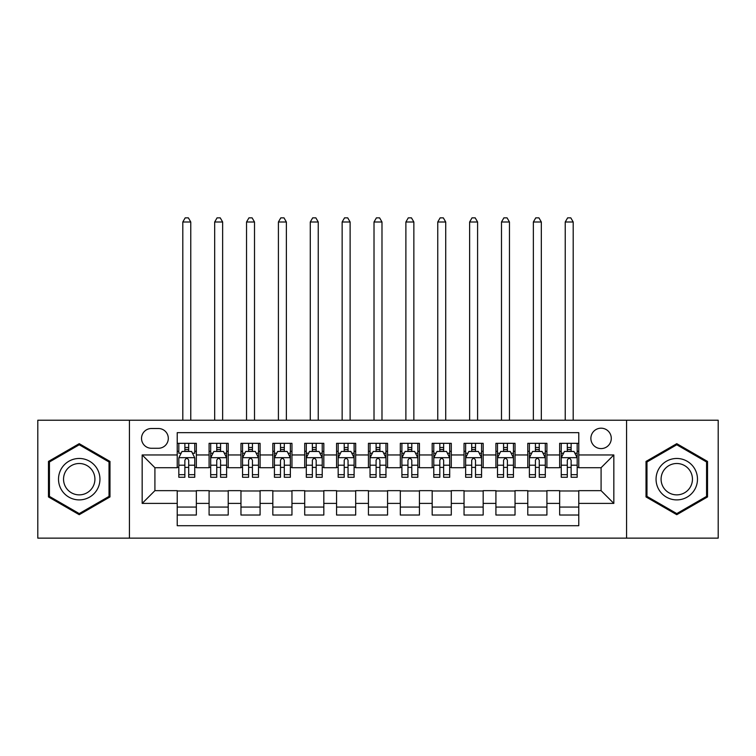 <?xml version="1.0" encoding="UTF-8"?>
<svg xmlns="http://www.w3.org/2000/svg" width="756" height="756" viewBox="0 0 756 756"><rect width="100%" height="100%" fill="white"/><g stroke="black" fill="none" stroke-linecap="round" stroke-linejoin="round"><path stroke-width="1.13" d="M601.086 428.189A10.197 10.197 0 0 0 590.88 438.395A10.197 10.197 0 0 0 601.086 448.591A10.197 10.197 0 0 0 611.283 438.395A10.197 10.197 0 0 0 601.086 428.189M626.573 538.14L718.2 538.14L718.2 420.223L626.573 420.223L626.573 538.14L129.427 538.14L129.427 420.223L37.8 420.223L37.8 538.14L129.427 538.14M578.775 443.328L559.648 443.328L559.648 454.961L546.909 454.961L546.909 467.709L559.648 467.709L559.648 454.961M546.909 454.961L546.909 443.328L527.783 443.328L527.783 454.961L515.034 454.961L515.034 467.709L527.783 467.709L527.783 454.961M515.034 454.961L515.034 443.328L495.917 443.328L495.917 454.961L483.169 454.961L483.169 467.709L495.917 467.709L495.917 454.961M483.169 454.961L483.169 443.328L464.042 443.328L464.042 454.961L451.294 454.961L451.294 467.709L464.042 467.709L464.042 454.961M451.294 454.961L451.294 443.328L432.177 443.328L432.177 454.961L419.429 454.961L419.429 467.709L432.177 467.709L432.177 454.961M419.429 454.961L419.429 443.328L400.311 443.328L400.311 454.961L387.563 454.961L387.563 467.709L400.311 467.709L400.311 454.961M387.563 454.961L387.563 443.328L368.437 443.328L368.437 454.961L355.689 454.961L355.689 467.709L368.437 467.709L368.437 454.961M355.689 454.961L355.689 443.328L336.571 443.328L336.571 454.961L323.823 454.961L323.823 467.709L336.571 467.709L336.571 454.961M323.823 454.961L323.823 443.328L304.706 443.328L304.706 454.961L291.958 454.961L291.958 467.709L304.706 467.709L304.706 454.961M291.958 454.961L291.958 443.328L272.831 443.328L272.831 454.961L260.083 454.961L260.083 467.709L272.831 467.709L272.831 454.961M260.083 454.961L260.083 443.328L240.966 443.328L240.966 454.961L228.218 454.961L228.218 467.709L240.966 467.709L240.966 454.961M228.218 454.961L228.218 443.328L209.091 443.328L209.091 467.709L196.352 467.709L196.352 443.328L177.225 443.328M177.225 515.034L196.352 515.034L196.352 490.653L209.091 490.653L209.091 515.034L228.218 515.034L228.218 490.653L240.966 490.653L240.966 503.401L228.218 503.401M240.966 503.401L240.966 515.034L260.083 515.034L260.083 490.653L272.831 490.653L272.831 503.401L260.083 503.401M272.831 503.401L272.831 515.034L291.958 515.034L291.958 490.653L304.706 490.653L304.706 503.401L291.958 503.401M304.706 503.401L304.706 515.034L323.823 515.034L323.823 490.653L336.571 490.653L336.571 503.401L323.823 503.401M336.571 503.401L336.571 515.034L355.689 515.034L355.689 490.653L368.437 490.653L368.437 503.401L355.689 503.401M368.437 503.401L368.437 515.034L387.563 515.034L387.563 490.653L400.311 490.653L400.311 503.401L387.563 503.401M400.311 503.401L400.311 515.034L419.429 515.034L419.429 490.653L432.177 490.653L432.177 503.401L419.429 503.401M432.177 503.401L432.177 515.034L451.294 515.034L451.294 490.653L464.042 490.653L464.042 503.401L451.294 503.401M464.042 503.401L464.042 515.034L483.169 515.034L483.169 490.653L495.917 490.653L495.917 503.401L483.169 503.401M495.917 503.401L495.917 515.034L515.034 515.034L515.034 490.653L527.783 490.653L527.783 503.401L515.034 503.401M527.783 503.401L527.783 515.034L546.909 515.034L546.909 490.653L559.648 490.653L559.648 503.401L546.909 503.401M151.408 448.27L158.42 448.27A9.875 9.875 0 0 0 168.304 438.395A9.875 9.875 0 0 0 158.42 428.51L151.408 428.51A9.875 9.875 0 0 0 141.533 438.395A9.875 9.875 0 0 0 151.408 448.27M626.573 420.223L129.427 420.223M578.775 454.961L578.775 432.659L177.225 432.659L177.225 467.709L154.914 467.709L154.914 490.653L177.225 490.653L177.225 525.713L578.775 525.713L578.775 490.653L601.086 490.653L601.086 467.709L578.775 467.709L578.775 454.961L613.834 454.961L613.834 503.401L578.775 503.401M177.225 503.401L142.166 503.401L142.166 454.961L177.225 454.961M559.648 503.401L559.648 515.034L578.775 515.034M177.225 451.294L178.822 451.294M184.87 451.294L188.698 451.294M194.755 451.294L196.352 451.294M177.225 467.388L178.822 467.388M184.87 467.388L188.698 467.388M194.755 467.388L196.352 467.388M177.225 490.975L196.352 490.975M177.225 507.068L196.352 507.068M209.091 467.388L210.688 467.388M216.745 467.388L220.572 467.388M226.62 467.388L228.218 467.388M209.091 451.294L210.688 451.294M216.745 451.294L220.572 451.294M226.62 451.294L228.218 451.294M209.091 490.975L228.218 490.975M209.091 507.068L228.218 507.068M240.966 490.975L260.083 490.975M240.966 507.068L260.083 507.068M240.966 451.294L242.553 451.294M248.611 451.294L252.438 451.294M258.495 451.294L260.083 451.294M240.966 467.388L242.553 467.388M248.611 467.388L252.438 467.388M258.495 467.388L260.083 467.388M272.831 490.975L291.958 490.975M272.831 507.068L291.958 507.068M272.831 451.294L274.428 451.294M280.485 451.294L284.303 451.294M290.361 451.294L291.958 451.294M272.831 467.388L274.428 467.388M280.485 467.388L284.303 467.388M290.361 467.388L291.958 467.388M304.706 490.975L323.823 490.975M304.706 507.068L323.823 507.068M304.706 451.294L306.293 451.294M312.351 451.294L316.178 451.294M322.226 451.294L323.823 451.294M304.706 467.388L306.293 467.388M312.351 467.388L316.178 467.388M322.226 467.388L323.823 467.388M336.571 490.975L355.689 490.975M336.571 507.068L355.689 507.068M336.571 451.294L338.168 451.294M344.216 451.294L348.043 451.294M354.101 451.294L355.689 451.294M336.571 467.388L338.168 467.388M344.216 467.388L348.043 467.388M354.101 467.388L355.689 467.388M368.437 490.975L387.563 490.975M368.437 507.068L387.563 507.068M368.437 451.294L370.034 451.294M376.091 451.294L379.909 451.294M385.966 451.294L387.563 451.294M368.437 467.388L370.034 467.388M376.091 467.388L379.909 467.388M385.966 467.388L387.563 467.388M400.311 490.975L419.429 490.975M400.311 507.068L419.429 507.068M400.311 451.294L401.899 451.294M407.956 451.294L411.784 451.294M417.832 451.294L419.429 451.294M400.311 467.388L401.899 467.388M407.956 467.388L411.784 467.388M417.832 467.388L419.429 467.388M432.177 490.975L451.294 490.975M432.177 507.068L451.294 507.068M432.177 451.294L433.774 451.294M439.822 451.294L443.649 451.294M449.707 451.294L451.294 451.294M432.177 467.388L433.774 467.388M439.822 467.388L443.649 467.388M449.707 467.388L451.294 467.388M464.042 490.975L483.169 490.975M464.042 507.068L483.169 507.068M464.042 451.294L465.639 451.294M471.697 451.294L475.515 451.294M481.572 451.294L483.169 451.294M464.042 467.388L465.639 467.388M471.697 467.388L475.515 467.388M481.572 467.388L483.169 467.388M495.917 490.975L515.034 490.975M495.917 507.068L515.034 507.068M495.917 451.294L497.505 451.294M503.562 451.294L507.389 451.294M513.447 451.294L515.034 451.294M495.917 467.388L497.505 467.388M503.562 467.388L507.389 467.388M513.447 467.388L515.034 467.388M527.783 490.975L546.909 490.975M527.783 507.068L546.909 507.068M527.783 451.294L529.38 451.294M535.428 451.294L539.255 451.294M545.312 451.294L546.909 451.294M527.783 467.388L529.38 467.388M535.428 467.388L539.255 467.388M545.312 467.388L546.909 467.388M559.648 490.975L578.775 490.975M559.648 507.068L578.775 507.068M559.648 451.294L561.245 451.294M567.302 451.294L571.13 451.294M577.178 451.294L578.775 451.294M559.648 467.388L561.245 467.388M567.302 467.388L571.13 467.388M577.178 467.388L578.775 467.388M154.914 467.709L142.166 454.961M154.914 490.653L142.166 503.401M613.834 454.961L601.086 467.709M613.834 503.401L601.086 490.653M79.229 514.694L109.979 496.938L109.979 461.425L79.229 443.668L48.478 461.425L48.478 496.938L79.229 514.694M707.522 461.425L676.771 443.668L646.021 461.425L646.021 496.938L676.771 514.694L707.522 496.938L707.522 461.425M188.698 443.328L188.698 451.455L188.698 447.476L184.87 447.476M194.755 474.673L188.698 474.673L188.698 477.272L194.755 477.272L194.755 457.834L191.57 451.455L182.007 451.455L178.822 457.834L178.822 477.272L184.87 477.272L184.87 474.673L178.822 474.673M181.128 453.213L178.822 453.213L178.822 443.328M178.822 453.279L178.822 447.476M194.755 453.279L194.755 447.476M192.44 453.213L194.755 453.213L194.755 443.328M184.87 451.455L184.87 443.328M188.698 474.673L188.698 460.224C187.422 457.767 186.156 457.767 184.87 460.224L184.87 470.969M178.822 465.214L184.87 465.214L184.87 474.673M190.767 420.223L190.767 221.999L182.801 221.999L182.801 420.223M182.801 221.999L185.192 217.86L188.376 217.86L190.767 221.999M79.229 458.467A20.714 20.714 0 0 0 58.514 479.181A20.714 20.714 0 0 0 79.229 499.896A20.714 20.714 0 0 0 99.943 479.181A20.714 20.714 0 0 0 79.229 458.467M79.229 463.504A15.687 15.687 0 0 0 63.542 479.181A15.687 15.687 0 0 0 79.229 494.868A15.687 15.687 0 0 0 94.916 479.181A15.687 15.687 0 0 0 79.229 463.504M109.025 496.39L79.229 513.589L49.433 496.39L49.433 461.982L79.229 444.774L109.025 461.982L109.025 496.39M658.835 468.824A20.714 20.714 0 0 0 666.414 497.127A20.714 20.714 0 0 0 694.707 489.538A20.714 20.714 0 0 0 687.128 461.245A20.714 20.714 0 0 0 658.835 468.824M663.192 471.338A15.687 15.687 0 0 0 668.928 492.77A15.687 15.687 0 0 0 690.351 487.025A15.687 15.687 0 0 0 684.615 465.601A15.687 15.687 0 0 0 663.192 471.338M706.567 461.982L706.567 496.39L676.771 513.589L646.975 496.39L646.975 461.982L676.771 444.774L706.567 461.982M220.572 447.476L216.745 447.476M226.62 474.673L220.572 474.673L220.572 477.272L226.62 477.272L226.62 457.834L223.436 451.455L213.872 451.455L210.688 457.834L210.688 477.272L216.745 477.272L216.745 474.673L210.688 474.673M210.688 457.834L210.688 443.328M226.62 457.834L226.62 443.328M216.745 451.455L216.745 443.328M220.572 443.328L220.572 451.455M220.572 474.673L220.572 460.224C219.297 457.767 218.021 457.767 216.745 460.224L216.745 474.673M222.642 420.223L222.642 221.999L214.676 221.999L214.676 420.223M214.676 221.999L217.066 217.86L220.251 217.86L222.642 221.999M252.438 447.476L248.611 447.476M258.495 474.673L252.438 474.673L252.438 477.272L258.495 477.272L258.495 457.834L255.301 451.455L245.747 451.455L242.553 457.834L242.553 477.272L248.611 477.272L248.611 474.673L242.553 474.673M242.553 457.834L242.553 443.328M258.495 457.834L258.495 443.328M248.611 451.455L248.611 443.328M252.438 443.328L252.438 451.455M252.438 474.673L252.438 460.224C251.162 457.767 249.886 457.767 248.611 460.224L248.611 474.673M254.507 420.223L254.507 221.999L246.541 221.999L246.541 420.223M246.541 221.999L248.932 217.86L252.117 217.86L254.507 221.999M284.303 447.476L280.485 447.476M290.361 474.673L284.303 474.673L284.303 477.272L290.361 477.272L290.361 457.834L287.176 451.455L277.613 451.455L274.428 457.834L274.428 477.272L280.485 477.272L280.485 474.673L274.428 474.673M274.428 457.834L274.428 443.328M290.361 457.834L290.361 443.328M280.485 451.455L280.485 443.328M284.303 443.328L284.303 451.455M284.303 474.673L284.303 460.224C283.037 457.767 281.761 457.767 280.485 460.224L280.485 474.673M286.373 420.223L286.373 221.999L278.406 221.999L278.406 420.223M278.406 221.999L280.797 217.86L283.991 217.86L286.373 221.999M316.178 447.476L312.351 447.476M322.226 474.673L316.178 474.673L316.178 477.272L322.226 477.272L322.226 457.834L319.041 451.455L309.478 451.455L306.293 457.834L306.293 477.272L312.351 477.272L312.351 474.673L306.293 474.673M306.293 457.834L306.293 443.328M322.226 457.834L322.226 443.328M312.351 451.455L312.351 443.328M316.178 443.328L316.178 451.455M316.178 474.673L316.178 460.224C314.902 457.767 313.627 457.767 312.351 460.224L312.351 474.673M318.248 420.223L318.248 221.999L310.281 221.999L310.281 420.223M310.281 221.999L312.672 217.86L315.857 217.86L318.248 221.999M348.043 447.476L344.216 447.476M354.101 474.673L348.043 474.673L348.043 477.272L354.101 477.272L354.101 457.834L350.907 451.455L341.353 451.455L338.168 457.834L338.168 477.272L344.216 477.272L344.216 474.673L338.168 474.673M338.168 457.834L338.168 443.328M354.101 457.834L354.101 443.328M344.216 451.455L344.216 443.328M348.043 443.328L348.043 451.455M348.043 474.673L348.043 460.224C346.768 457.767 345.492 457.767 344.216 460.224L344.216 474.673M350.113 420.223L350.113 221.999L342.147 221.999L342.147 420.223M342.147 221.999L344.538 217.86L347.722 217.86L350.113 221.999M379.909 447.476L376.091 447.476M385.966 474.673L379.909 474.673L379.909 477.272L385.966 477.272L385.966 457.834L382.782 451.455L373.218 451.455L370.034 457.834L370.034 477.272L376.091 477.272L376.091 474.673L370.034 474.673M370.034 457.834L370.034 443.328M385.966 457.834L385.966 443.328M376.091 451.455L376.091 443.328M379.909 443.328L379.909 451.455M379.909 474.673L379.909 460.224C378.643 457.767 377.367 457.767 376.091 460.224L376.091 474.673M381.988 420.223L381.988 221.999L374.012 221.999L374.012 420.223M374.012 221.999L376.403 217.86L379.597 217.86L381.988 221.999M411.784 447.476L407.956 447.476M417.832 474.673L411.784 474.673L411.784 477.272L417.832 477.272L417.832 457.834L414.647 451.455L405.093 451.455L401.899 457.834L401.899 477.272L407.956 477.272L407.956 474.673L401.899 474.673M401.899 457.834L401.899 443.328M417.832 457.834L417.832 443.328M407.956 451.455L407.956 443.328M411.784 443.328L411.784 451.455M411.784 474.673L411.784 460.224C410.508 457.767 409.232 457.767 407.956 460.224L407.956 474.673M413.853 420.223L413.853 221.999L405.887 221.999L405.887 420.223M405.887 221.999L408.278 217.86L411.462 217.86L413.853 221.999M443.649 447.476L439.822 447.476M449.707 474.673L443.649 474.673L443.649 477.272L449.707 477.272L449.707 457.834L446.522 451.455L436.959 451.455L433.774 457.834L433.774 477.272L439.822 477.272L439.822 474.673L433.774 474.673M433.774 457.834L433.774 443.328M449.707 457.834L449.707 443.328M439.822 451.455L439.822 443.328M443.649 443.328L443.649 451.455M443.649 474.673L443.649 460.224C442.373 457.767 441.098 457.767 439.822 460.224L439.822 474.673M445.719 420.223L445.719 221.999L437.752 221.999L437.752 420.223M437.752 221.999L440.143 217.86L443.328 217.86L445.719 221.999M475.515 447.476L471.697 447.476M481.572 474.673L475.515 474.673L475.515 477.272L481.572 477.272L481.572 457.834L478.387 451.455L468.824 451.455L465.639 457.834L465.639 477.272L471.697 477.272L471.697 474.673L465.639 474.673M465.639 457.834L465.639 443.328M481.572 457.834L481.572 443.328M471.697 451.455L471.697 443.328M475.515 443.328L475.515 451.455M475.515 474.673L475.515 460.224C474.248 457.767 472.972 457.767 471.697 460.224L471.697 474.673M477.594 420.223L477.594 221.999L469.627 221.999L469.627 420.223M469.627 221.999L472.009 217.86L475.203 217.86L477.594 221.999M507.389 447.476L503.562 447.476M513.447 474.673L507.389 474.673L507.389 477.272L513.447 477.272L513.447 457.834L510.253 451.455L500.699 451.455L497.505 457.834L497.505 477.272L503.562 477.272L503.562 474.673L497.505 474.673M497.505 457.834L497.505 443.328M513.447 457.834L513.447 443.328M503.562 451.455L503.562 443.328M507.389 443.328L507.389 451.455M507.389 474.673L507.389 460.224C506.114 457.767 504.838 457.767 503.562 460.224L503.562 474.673M509.459 420.223L509.459 221.999L501.493 221.999L501.493 420.223M501.493 221.999L503.883 217.86L507.068 217.86L509.459 221.999M539.255 447.476L535.428 447.476M545.312 474.673L539.255 474.673L539.255 477.272L545.312 477.272L545.312 457.834L542.128 451.455L532.564 451.455L529.38 457.834L529.38 477.272L535.428 477.272L535.428 474.673L529.38 474.673M529.38 457.834L529.38 443.328M545.312 457.834L545.312 443.328M535.428 451.455L535.428 443.328M539.255 443.328L539.255 451.455M539.255 474.673L539.255 460.224C537.979 457.767 536.713 457.767 535.428 460.224L535.428 474.673M541.324 420.223L541.324 221.999L533.358 221.999L533.358 420.223M533.358 221.999L535.749 217.86L538.933 217.86L541.324 221.999M571.13 447.476L567.302 447.476M577.178 474.673L571.13 474.673L571.13 477.272L577.178 477.272L577.178 457.834L573.993 451.455L564.43 451.455L561.245 457.834L561.245 477.272L567.302 477.272L567.302 474.673L561.245 474.673M561.245 457.834L561.245 443.328M577.178 457.834L577.178 443.328M567.302 451.455L567.302 443.328M571.13 443.328L571.13 451.455M571.13 474.673L571.13 460.224C569.854 457.767 568.578 457.767 567.302 460.224L567.302 474.673M573.199 420.223L573.199 221.999L565.233 221.999L565.233 420.223M565.233 221.999L567.624 217.86L570.808 217.86L573.199 221.999M209.091 503.401L196.352 503.401M209.091 454.961L196.352 454.961M194.67 457.673L178.898 457.673M194.755 465.214L188.698 465.214M188.698 449.499L184.87 449.499M226.545 457.673L210.773 457.673M210.688 453.213L213.003 453.213M224.315 453.213L226.62 453.213M216.745 465.214L210.688 465.214M226.62 465.214L220.572 465.214M220.572 449.499L216.745 449.499M258.41 457.673L242.638 457.673M242.553 453.213L244.868 453.213M256.18 453.213L258.495 453.213M248.611 465.214L242.553 465.214M258.495 465.214L252.438 465.214M252.438 449.499L248.611 449.499M290.285 457.673L274.504 457.673M274.428 453.213L276.734 453.213M288.055 453.213L290.361 453.213M280.485 465.214L274.428 465.214M290.361 465.214L284.303 465.214M284.303 449.499L280.485 449.499M322.15 457.673L306.378 457.673M306.293 453.213L308.609 453.213M319.92 453.213L322.226 453.213M312.351 465.214L306.293 465.214M322.226 465.214L316.178 465.214M316.178 449.499L312.351 449.499M354.016 457.673L338.244 457.673M338.168 453.213L340.474 453.213M351.786 453.213L354.101 453.213M344.216 465.214L338.168 465.214M354.101 465.214L348.043 465.214M348.043 449.499L344.216 449.499M385.891 457.673L370.109 457.673M370.034 453.213L372.339 453.213M383.661 453.213L385.966 453.213M376.091 465.214L370.034 465.214M385.966 465.214L379.909 465.214M379.909 449.499L376.091 449.499M417.756 457.673L401.984 457.673M401.899 453.213L404.214 453.213M415.526 453.213L417.832 453.213M407.956 465.214L401.899 465.214M417.832 465.214L411.784 465.214M411.784 449.499L407.956 449.499M449.622 457.673L433.849 457.673M433.774 453.213L436.08 453.213M447.391 453.213L449.707 453.213M439.822 465.214L433.774 465.214M449.707 465.214L443.649 465.214M443.649 449.499L439.822 449.499M481.496 457.673L465.715 457.673M465.639 453.213L467.945 453.213M479.266 453.213L481.572 453.213M471.697 465.214L465.639 465.214M481.572 465.214L475.515 465.214M475.515 449.499L471.697 449.499M513.362 457.673L497.59 457.673M497.505 453.213L499.82 453.213M511.132 453.213L513.447 453.213M503.562 465.214L497.505 465.214M513.447 465.214L507.389 465.214M507.389 449.499L503.562 449.499M545.227 457.673L529.455 457.673M529.38 453.213L531.685 453.213M542.997 453.213L545.312 453.213M535.428 465.214L529.38 465.214M545.312 465.214L539.255 465.214M539.255 449.499L535.428 449.499M577.102 457.673L561.33 457.673M561.245 453.213L563.56 453.213M574.872 453.213L577.178 453.213M567.302 465.214L561.245 465.214M577.178 465.214L571.13 465.214M571.13 449.499L567.302 449.499"/></g></svg>
